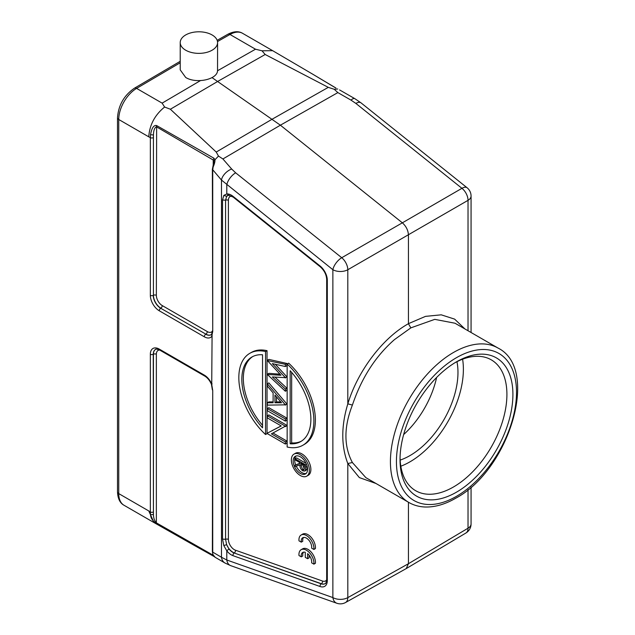<?xml version="1.0" encoding="UTF-8"?>
<svg xmlns="http://www.w3.org/2000/svg" width="635" height="635" viewBox="0 0 635 635"><rect width="100%" height="100%" fill="white"/><g stroke="black" fill="none" stroke-linecap="round" stroke-linejoin="round"><path stroke-width="0.95" d="M410.845 327.874L408.432 323.707C382.643 338.026 357.743 370.951 347.821 403.844C341.114 426.061 341.114 445.953 347.805 463.518L352.393 462.542C343.773 446.294 343.773 427.133 352.401 405.059C361.529 378 375.555 356.179 394.47 339.606L410.845 327.874L434.745 319.357L455.009 323.231L498.046 348.067C540.242 369.07 508.945 470.273 455.597 498.284C445.032 504.381 434.848 507.286 425.053 507.008C419.14 506.778 413.75 505.269 408.892 502.491A89.154 51.475 -60 0 1 395.224 431.046A89.154 51.475 -60 0 1 453.469 352.481A89.154 51.475 -60 0 1 498.046 348.067M352.393 405.059L347.805 403.844L347.805 269.74A10.612 6.128 180 0 1 332.867 269.7A10.612 4.858 -51.3 0 1 341.733 257.723L235.648 172.815A10.612 4.858 128.7 0 0 226.79 184.793L226.79 193.961L223.806 195.389L222.544 199.977L225.576 200.215L226.639 196.326L228.497 195.207M408.892 502.491L365.863 477.647L352.393 462.55M217.583 42.585A18.677 10.787 180 0 1 206.05 52.546A18.677 10.787 180 0 1 185.69 50.205A18.677 10.787 180 0 1 180.221 42.585A18.677 10.787 180 0 1 191.746 32.615A18.677 10.787 180 0 1 212.106 34.957A18.677 10.787 180 0 1 217.583 42.585L217.543 70.747L255.508 49.212L262.009 50.8L265.176 54.499L328.287 87.36L334.224 89.273L337.86 92.599L351.012 100.124A10.612 3.572 -60.2 0 1 354.798 98.639L361.005 102.846A10.612 4.858 128.7 0 0 355.862 103.41L461.939 188.317A10.612 6.223 59.9 0 1 468.019 200.335L468.027 200.335A10.612 6.128 180 0 0 471.067 196.04A10.612 10.612 0 0 0 467.082 187.754A10.612 4.858 -51.3 0 0 461.939 188.317L402.36 222.822C406.082 226.187 408.107 230.195 408.44 234.839L408.44 323.715M408.44 502.229L408.44 563.713L406.241 568.555M217.543 70.747C217.226 79.589 196.144 84.042 185.69 77.454L180.221 69.866M302.768 469.749L303.927 469.86L304.498 465.304L300.998 463.288L300.982 465.495L302.768 469.749L304.276 468.884L302.49 464.145M295.069 459.859L295.069 458.772L305.578 464.844L305.578 467.265L307.078 466.4L306.951 469.075L304.697 471.043L302.768 470.837C300.736 469.305 299.784 467.32 299.918 464.891L295.069 466.55L295.069 465.201L299.918 463.55L299.918 462.661L295.069 459.859M305.57 467.265L305.451 469.94M295.069 458.772L296.577 457.906L306.094 463.407M295.069 465.201L299.918 463.193M306.197 470.17L306.927 469.09M305.578 464.844L306.499 464.312M307.078 465.995L307.078 466.4M306.157 473.432A10.192 5.882 60 0 1 301.871 472.591A10.192 5.882 60 0 1 296.212 466.161M295.648 464.876A10.192 5.882 60 0 1 296.077 455.978M300.371 473.464A10.192 5.882 -120 0 0 305.459 473.964A10.192 5.882 -120 0 0 307.022 465.804A10.192 5.882 -120 0 0 300.371 456.819A10.192 5.882 -120 0 0 295.275 456.319A10.192 5.882 -120 0 0 293.711 464.479A10.192 5.882 -120 0 0 300.371 473.464M300.371 454.739A12.74 7.35 60 0 1 308.689 465.963A12.74 7.35 60 0 1 306.737 476.171A12.74 7.35 60 0 1 300.371 475.544A12.74 7.35 60 0 1 292.044 464.32A12.74 7.35 60 0 1 293.997 454.112A12.74 7.35 60 0 1 300.371 454.739M306.737 476.171L308.237 475.305A12.74 7.35 -120 0 0 310.19 465.098A12.74 7.35 -120 0 0 301.871 453.874A12.74 7.35 -120 0 0 295.497 453.247L293.997 454.112M262.541 427.839L262.541 354.767A48.824 28.186 -120 0 0 251.936 356.997A48.824 28.186 -120 0 0 262.541 427.839M262.541 425.299A48.824 28.186 60 0 1 252.698 356.584M249.817 353.322A53.07 30.639 60 0 0 265.541 434.531L265.541 351.544A53.07 30.639 60 0 0 249.817 353.322L251.317 352.457A53.07 30.639 -120 0 1 267.041 350.679L265.541 351.544M265.541 434.531L267.041 433.665L267.041 350.679M281.257 425.95L267.343 417.917L267.343 415.782L285.361 426.18L271.407 433.856L285.361 441.912L285.361 444.048L267.343 433.649L267.343 433.157L281.257 425.95M267.343 433.157L281.178 425.902M285.361 444.048L286.861 443.182L286.861 441.047L285.361 441.912M272.986 433.038L286.861 441.047M285.361 426.633L286.861 425.76L286.861 425.315L285.361 426.18M267.343 415.782L268.843 414.917L286.861 425.315M267.343 410.718L267.343 408.583L285.361 418.981L285.361 421.116L267.343 410.718M267.343 408.583L268.843 407.718L286.861 418.116L286.861 420.243L285.361 421.116M285.361 418.981L286.861 418.116M274.963 402.773L281.559 402.765L274.963 395.049L274.963 402.773L276.463 401.899L276.463 396.804M280.821 401.899L276.463 401.899M267.343 383.786L285.361 404.844L267.343 405.114L267.343 402.765L273.121 402.765L273.121 392.89L267.343 386.144L267.343 383.786L268.843 382.913L286.861 403.979L285.361 405.114M285.361 404.844L286.861 403.979M267.343 402.765L268.843 401.899L273.121 401.899M267.343 360.537L285.361 364.315L285.361 366.53L272.344 363.601L285.361 377.658L272.351 376.936L285.361 389.057L285.361 391.247L267.343 374.475L280.972 375.253L267.343 360.537M267.343 360.259L268.843 359.394L286.861 363.45L286.861 365.665L285.361 366.53M267.343 374.205L268.843 373.34L279.987 374.19M285.361 391.247L286.861 390.382L286.861 388.183L275.003 377.142M285.361 389.057L286.861 388.183M285.361 377.944L286.861 376.793L275.257 364.26M285.361 377.658L286.861 376.793M285.361 364.315L286.861 363.45M290.163 443.786A48.824 28.186 -120 0 0 300.76 441.563A48.824 28.186 -120 0 0 290.163 370.713L290.163 443.786L291.663 442.92L291.663 372.388M301.498 441.111A48.824 28.186 60 0 1 291.663 442.92M287.155 364.022L287.155 447.016A53.07 30.639 60 0 0 302.887 445.238L304.387 444.373A53.07 30.639 -120 0 0 288.663 363.156L287.155 364.022A53.07 30.639 60 0 1 302.887 445.238M325.31 583.525A10.493 6.064 60 0 1 321.366 583.724L234.156 552.982A10.509 6.064 -120 0 1 232.743 552.323A10.509 6.064 -120 0 1 228.973 548.957L226.639 544.647L225.576 539.321A2.119 1.222 180 0 1 228.402 539.417L228.402 200.311A2.119 1.222 0 0 0 225.576 200.215L225.576 539.321L222.536 539.091L223.806 545.584L226.79 550.839A12.629 7.295 -120 0 0 231.323 554.879A12.629 7.295 -120 0 0 233.013 555.673L320.072 586.51A2.119 1.437 -70.5 0 1 321.215 583.827L321.366 583.724A2.119 1.437 109.5 0 0 322.509 581.041L235.45 550.196A2.119 1.437 -70.5 0 1 234.307 552.887A10.493 6.064 60 0 1 232.902 552.228A10.493 6.064 60 0 1 226.639 544.647L223.806 545.576M213.535 556.109L156.631 523.7C152.773 521.2 150.733 518.208 150.511 514.699L153.432 514.525L153.432 354.219A2.119 1.222 0 0 1 156.353 354.259L156.353 522.851C154.511 520.89 153.535 518.112 153.432 514.525L153.265 354.306A2.119 1.222 180 0 1 150.344 354.259A12.629 7.295 -120 0 1 159.274 349.107A2.119 1.222 120 0 0 159.71 350.075C156.845 349.052 155.488 348.821 155.638 349.385A10.509 6.064 -120 0 0 153.265 354.306L153.432 354.219A10.493 6.064 60 0 1 155.71 349.353M212.09 383.85L211.725 384.437L212.725 390.541L212.368 551.45L212.923 554.538L214.836 557.101L224.957 563.015A10.612 8.231 -59.7 0 1 221.48 557.252L212.725 552.132L212.725 390.541M212.09 333.756L211.725 384.437M213.225 164.584L213.225 160.02L213.852 161.727L212.368 169.339L212.725 331.605L211.725 335.978M150.511 134.684L153.432 134.985L153.432 295.291A2.119 1.222 180 0 1 156.353 295.331A8.374 4.834 60 0 0 162.274 305.594A2.119 1.222 -60 0 1 160.853 308.142A10.493 6.064 60 0 1 153.432 295.291L153.432 134.985C153.543 130.596 154.519 127.849 156.353 126.746L213.225 160.02L213.931 158.218L156.631 125.555C153.797 124.897 151.757 127.937 150.519 134.684L150.344 137.628L148.765 136.827C149.558 124.897 154.845 114.967 164.608 107.029L162.123 103.132L200.454 80.605M212.725 331.605L212.725 170.021L213.304 165.703M213.781 160.98L218.48 156.091L216.241 152.051L170.378 109.236L164.608 107.037M213.312 166.616C214.479 163.878 215.035 161.615 214.979 159.845L213.939 158.226M337.86 92.599L280.384 125.19L212.011 77.605M150.519 514.699L150.344 511.961L148.765 510.945L154.043 522.605L192.167 544.227M156.631 523.7L156.353 522.851L213.225 555.252L213.931 556.323M214.979 557.054L213.312 555.077M228.973 548.957L226.79 550.831L226.79 559.999L221.48 557.252L221.48 180.07L332.867 269.7L332.867 597.575A10.612 6.128 0 0 0 347.813 597.614L347.813 597.614A10.612 6.12 60.8 0 1 345.551 602.512L406.194 568.603M212.384 169.339L221.48 180.07A10.612 5.929 -41.1 0 1 231.672 169.021L222.909 158.964L218.48 156.075M312.722 74.184L335.669 87.94M334.224 89.273L337.717 88.995M262.009 50.8L272.629 50.665L313.174 74.454M224.957 563.015L230.751 565.666L336.828 603.25A10.612 7.175 -70.5 0 1 332.867 597.575L226.79 559.999A10.612 7.175 109.5 0 0 230.711 565.658M222.909 158.964L280.384 125.19L402.36 222.822L341.733 257.723A10.612 6.032 -119.9 0 1 347.805 269.74L468.027 200.335L468.027 330.732M468.027 489.672L468.027 528.209A10.612 6.136 59.2 0 1 465.884 533.035A10.612 10.612 0 0 0 471.067 523.915A10.612 6.128 -0 0 1 468.027 528.209L408.44 563.713L347.813 597.614L347.805 463.518L359.339 477.583L375.968 483.481M456.47 361.839A79.819 46.085 -60 0 1 512.913 394.422A79.819 46.085 -60 0 1 456.47 492.181A79.819 46.085 -60 0 1 400.034 459.597A79.819 46.085 -60 0 1 456.47 361.839L456.47 361.839M436.61 377.484A67.929 39.219 -60 0 1 403.646 434.57M400.058 457.827A75.573 43.632 120 0 0 415.687 490.72A75.573 43.632 120 0 0 491.26 447.096A75.573 43.632 120 0 0 491.26 359.831A75.573 43.632 120 0 0 454.954 362.744M462.597 359.212A75.573 43.632 -60 0 1 400.82 466.209M400.153 460.097A67.929 39.219 120 0 0 456.962 361.688M307.61 553.656L307.61 558.713L305.276 557.371L305.276 552.307A7.429 4.286 -120 0 0 302.728 552.466A7.429 4.286 -120 0 0 301.26 556.847L298.99 555.538A10.612 6.128 60 0 1 301.141 549.704A10.612 6.128 60 0 1 309.697 552.958A10.612 6.128 60 0 1 313.904 564.15L311.634 562.84A7.429 4.286 -120 0 0 307.61 553.656M309.11 555.212L309.11 557.847L307.61 558.713M303.562 552.164A7.429 4.286 -120 0 0 302.76 555.982L301.26 556.847M301.141 549.704L302.641 548.838A10.612 6.128 60 0 1 311.198 552.093A10.612 6.128 60 0 1 315.404 563.285L313.904 564.15M313.904 549.45L311.634 548.14A7.429 4.286 -120 0 0 308.832 540.171A7.429 4.286 -120 0 0 302.728 537.766A7.429 4.286 -120 0 0 301.26 542.147L298.99 540.837A10.612 6.128 60 0 1 301.141 535.003A10.612 6.128 60 0 1 309.697 538.258A10.612 6.128 60 0 1 313.904 549.45L315.404 548.584A10.612 6.128 60 0 0 311.198 537.393A10.612 6.128 60 0 0 302.641 534.138L301.141 535.003M303.562 537.464A7.429 4.286 -120 0 0 302.76 541.282L301.26 542.147M456.47 357.68A84.907 49.022 -60 0 1 516.517 392.343A84.907 49.022 -60 0 1 456.47 496.34A84.907 49.022 -60 0 1 396.43 461.677A84.907 49.022 -60 0 1 456.47 357.68M300.982 465.495L302.482 464.63M235.45 550.196A8.374 4.834 60 0 1 234.323 549.672A8.374 4.834 60 0 1 228.402 539.417M326.684 579.779A8.374 4.834 60 0 1 322.509 581.041M228.402 200.311A8.374 4.834 60 0 1 231.688 196.08M233.013 555.673A2.119 1.437 109.5 0 1 234.156 552.982L321.215 583.827A10.509 6.064 -120 0 0 325.247 583.573C325.668 583.986 326.144 582.7 326.684 579.699A2.119 1.222 0 0 0 327.311 580.565A12.629 7.295 -120 0 1 320.072 586.51M223.806 195.397L226.639 196.326A10.493 6.064 60 0 1 227.767 195.389M222.536 539.091L222.536 199.977M326.684 579.699L326.684 279.432A2.119 1.222 180 0 0 327.311 280.297L327.311 580.565M327.311 280.297A12.629 7.295 -120 0 0 320.072 265.994L233.013 196.318A2.119 0.968 128.7 0 0 233.188 197.104L228.505 195.207M326.684 279.432C326.398 274.606 324.247 270.391 320.246 266.787A2.119 0.968 -51.3 0 1 320.072 265.994M233.013 196.318A12.629 7.295 -120 0 0 231.323 195.151A12.629 7.295 -120 0 0 226.79 193.961L228.973 195.072M159.71 350.075L204.74 376.071A2.119 1.222 -60 0 1 204.303 375.102L159.274 349.107M156.353 354.259A8.374 4.834 60 0 1 159.639 350.036M211.804 384.159A12.629 7.295 -120 0 0 204.303 375.102M211.233 334.597A10.493 6.064 60 0 1 205.883 334.145A2.119 1.222 120 0 0 207.304 331.589A8.374 4.834 60 0 0 212.36 331.232M205.883 334.145L160.695 308.245L205.883 334.145M162.274 305.594L207.304 331.589M159.274 310.793A2.119 1.222 120 0 1 160.695 308.245A10.509 6.064 -120 0 1 153.265 295.37A2.119 1.222 0 0 1 150.344 295.331A12.629 7.295 -120 0 0 159.274 310.793L204.303 336.796A2.119 1.222 -60 0 1 205.724 334.24A10.509 6.064 -120 0 0 211.169 334.645L211.749 334.089M156.631 125.555L156.353 295.331M204.303 336.796A12.629 7.295 -120 0 0 211.804 336.407M153.265 137.676A2.119 1.222 180 0 1 150.344 137.628L150.344 295.331M265.176 54.499L217.781 81.383L170.378 109.236M148.765 136.827L118.745 119.491A4.247 2.453 180 0 1 117.499 117.761C118.412 105.204 124.071 95.345 134.469 88.178A4.247 2.429 59.6 0 1 136.596 88.392A25.471 14.708 120 0 0 118.745 119.491L118.745 493.609A25.471 14.708 120 0 0 124.023 505.269C119.975 503.087 117.808 498.618 117.499 491.879A4.247 2.453 0 0 0 118.745 493.609L148.765 510.945M180.221 62.754L136.596 88.392L162.123 103.132M153.265 512A2.119 1.222 0 0 1 150.344 511.961L150.344 354.259M235.648 172.815L231.672 169.021M216.241 152.051L272.264 119.134L328.287 87.36M351.012 100.124L355.862 103.41M272.574 50.633L242.554 33.306A25.471 14.708 120 0 0 229.981 34.473L217.495 41.553M255.508 49.212L229.981 34.473A4.247 2.477 -119.6 0 0 227.862 34.266L217.17 40.33M464.891 328.922L454.636 319.127L441.214 314.825L425.521 316.365L408.662 323.564M336.828 603.25A10.612 10.612 0 0 0 345.551 602.512M306.213 470.202L304.713 471.075M320.246 266.787L233.188 197.104M211.447 384.342L212.368 389.858M204.74 376.071C207.558 377.785 209.796 380.555 211.463 384.381M211.693 334.169L212.368 330.93M117.499 117.761L117.499 491.879M192.326 544.322L214.408 556.689M212.368 551.45L212.908 554.545M339.582 89.932L354.798 98.639M313.214 74.478L335.915 88.011M180.221 42.585L180.221 69.898M180.221 61.301L134.469 88.178M242.554 33.306C238.609 30.924 233.712 31.25 227.862 34.266M124.023 505.269L154.043 522.605M361.005 102.846L467.082 187.754M406.297 568.547L465.884 533.035M471.067 196.04L471.067 332.486M471.067 487.116L471.067 523.915"/></g></svg>
